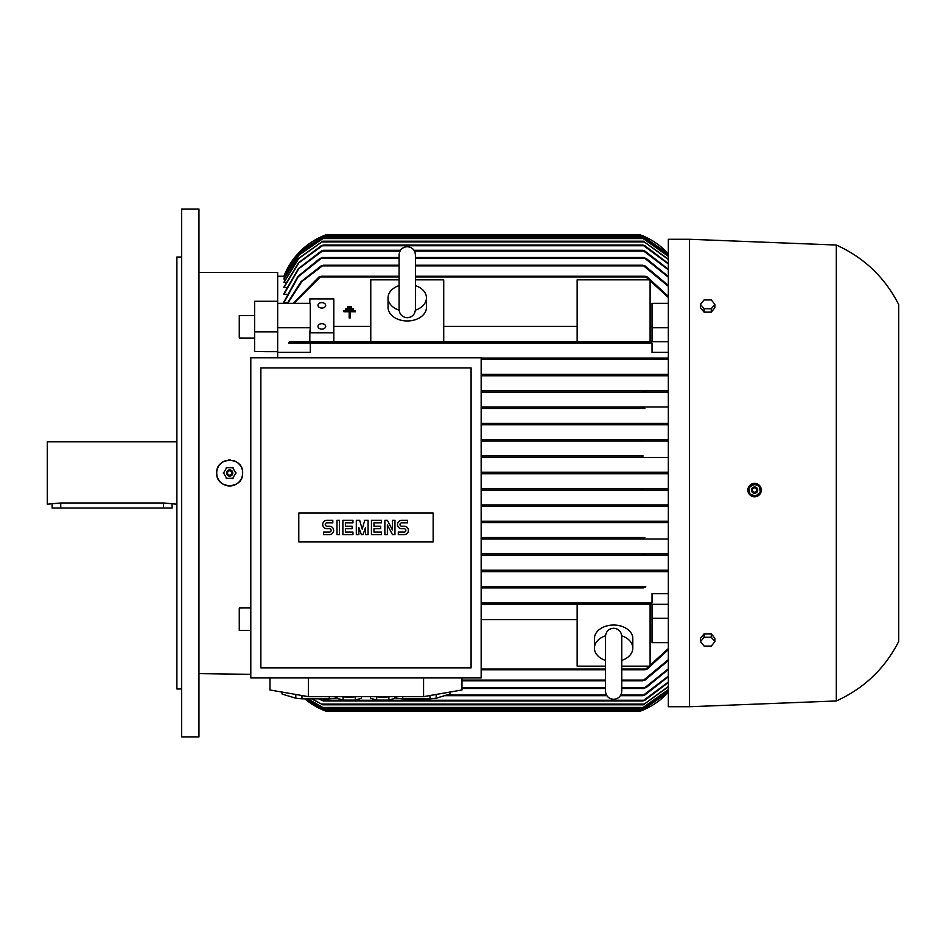 <?xml version="1.0" encoding="UTF-8"?>
<svg xmlns="http://www.w3.org/2000/svg" width="946" height="946" viewBox="0 0 946 946"><rect width="100%" height="100%" fill="white"/><g stroke="black" fill="none" stroke-linecap="round" stroke-linejoin="round"><path stroke-width="1.42" d="M621.782 683.13L621.782 691.148C621.297 696.102 618.578 698.822 613.623 699.307C608.668 698.822 605.948 696.102 605.464 691.148L605.464 636.729M605.464 660.403A19.192 13.575 0 0 1 594.419 648.116L594.419 638.609A19.192 13.575 0 0 1 613.623 625.034A19.192 13.575 0 0 1 632.815 638.609L632.815 648.116A19.192 13.575 0 0 1 621.782 660.403M594.419 648.116A19.192 13.575 0 0 1 605.487 635.818M621.759 635.818A19.192 13.575 0 0 1 632.815 648.116M621.782 636.682L621.782 636.433C621.203 631.384 618.483 628.664 613.623 628.274C608.751 628.664 606.031 631.384 605.464 636.433M605.464 666.173L577.143 666.173L577.143 604.258L650.091 604.258L650.091 666.173L621.782 666.173M668.337 604.258L645.527 604.258L645.089 603.536L645.527 604.258L481.159 604.258L577.143 604.258M668.337 642.677L652.019 642.677L652.019 604.258M652.019 618.246L668.337 618.246M650.091 619.595L652.019 619.595M481.159 619.595L577.143 619.595M621.782 669.768L645.089 669.768L668.337 648.542M646.532 602.898L481.159 602.827L652.019 602.827L652.019 593.627L668.337 593.627M643.469 587.939L481.159 587.939L643.469 587.939L642.807 587.23M645.042 586.508L481.159 586.508L644.451 586.555M668.337 571.62L481.159 571.62L644.652 571.62L643.848 570.911M481.159 570.19L668.337 570.19L481.159 570.19M643.741 555.314L481.159 555.314L643.741 555.314L642.724 554.593L643.741 555.314L668.337 555.314M481.159 553.871L668.337 553.871L481.159 553.871M643.966 538.995L481.159 538.995L643.966 538.995L642.819 538.274L643.966 538.995L668.337 538.995M642.854 538.227L644.865 537.553L481.159 537.553L644.581 537.565M644.581 522.677L481.159 522.677L644.581 522.677L643.315 521.956L644.581 522.677L668.337 522.677M481.159 424.766L668.337 424.766L481.159 424.766L645.231 424.766L643.315 424.045L644.581 423.323L481.159 423.323L644.581 423.323L643.315 424.045L644.309 424.648M644.865 408.447L481.159 408.447L644.865 408.447L642.819 407.726L643.966 407.005L668.337 407.005M481.159 407.005L643.966 407.005L481.159 407.005M668.337 392.129L481.159 392.129L668.337 392.129M643.741 390.686L481.159 390.686L643.741 390.686L642.724 391.408L643.741 390.686L668.337 390.686M668.337 375.81L481.159 375.81L668.337 375.81M644.652 374.38L481.159 374.38L644.652 374.38L643.848 375.089L644.652 374.38L668.337 374.38M668.337 359.492L481.159 359.492L668.337 359.492M643.469 358.061L481.159 358.061L643.469 358.061L642.807 358.771L643.469 358.061L668.337 358.061M668.337 352.373L652.019 352.373L652.019 343.173L310.3 343.173L310.3 352.373L277.663 352.373L277.663 351.664L277.663 357.813L277.663 352.373M652.019 343.173L288.648 343.173L289.571 341.743L645.527 341.743L577.143 341.743L577.143 279.827L650.091 279.827L650.091 341.743M277.663 331.821L254.628 331.821L254.628 351.415L266.074 351.664L277.663 351.664L277.663 327.754L310.3 327.754L309.827 332.838L333.82 332.838L333.82 298.912L309.827 298.912L309.827 303.323M277.663 327.754L277.663 303.323L310.3 303.323L310.3 327.754M668.337 297.458L645.089 276.232L415.412 276.232M399.094 276.232L321.072 276.232L293.91 303.323M370.773 326.405L333.82 326.405M577.143 341.743L370.773 341.743L370.773 279.827L399.094 279.827M415.412 279.827L443.721 279.827L443.721 341.743M577.143 326.405L443.721 326.405M652.019 326.405L650.091 326.405M652.019 341.743L652.019 303.323L668.337 303.323M309.827 332.838L309.827 341.743L370.773 341.743M645.089 342.464L645.527 341.743L645.089 342.464L645.527 341.743L668.337 341.743M415.412 285.597A19.192 13.575 180 0 1 426.445 297.884L426.445 307.391A19.192 13.575 180 0 1 407.253 320.966A19.192 13.575 180 0 1 388.049 307.391L388.049 297.884A19.192 13.575 180 0 1 399.094 285.597M426.445 297.884A19.192 13.575 180 0 1 415.389 310.182M399.117 310.182A19.192 13.575 180 0 1 388.049 297.884M415.412 309.567L415.412 254.852C414.927 249.898 412.208 247.178 407.253 246.693C402.298 247.178 399.579 249.898 399.094 254.852L399.094 309.567C399.579 314.521 402.298 317.241 407.253 317.726C412.208 317.241 414.927 314.521 415.412 309.567L415.412 309.271M652.019 327.754L668.337 327.754M647.821 342.854L644.829 342.062M287.525 302.732L283.906 302.732L283.906 301.904L297.836 276.504L320.209 258.234M286.898 294.265L283.906 294.265L283.906 293.615L298.404 268.593L321.297 251.033L323.426 250.312L400.477 250.312M286.307 287.619L283.906 287.123L298.534 262.728L321.297 245.747L323.343 245.038L642.819 245.038L644.865 245.747L668.337 263.52M285.727 282.606L283.906 282.227L298.487 258.447L322.846 241.195L643.315 241.195L668.337 259.18M285.184 279.07L283.906 278.834L298.995 254.876L324.052 237.836L642.098 237.836L668.337 256.141M284.651 276.965L283.906 276.847L299.267 252.819L324.62 235.909L641.53 235.909L668.337 254.356M284.155 276.232L283.906 276.232A71.991 71.991 0 0 1 325.661 234.951L640.501 234.951A71.991 71.991 0 0 1 668.337 253.8L641.305 235.258M254.628 331.821L254.628 301.277L277.663 301.277L277.663 272.389L277.663 303.323M277.663 276.232L283.906 276.232L299.693 251.837L324.537 235.388M668.337 277.249L643.848 257.513L415.412 257.513M399.094 257.513L322.302 257.513L298.286 276.681L283.906 302.732M645.952 258.234L668.337 276.528M643.706 257.572L646.828 258.885M668.337 269.846L642.724 250.312L644.865 251.033L668.337 269.267M323.426 250.312L298.806 268.711L283.906 294.265M668.337 263.969L642.819 245.038M323.343 245.038L298.853 262.822L283.906 287.619M668.337 259.511L643.315 241.195M322.846 241.195L298.723 258.518L283.906 282.606M668.337 256.354L642.098 237.836M324.052 237.836L299.173 254.912L283.906 279.07M668.337 254.474L641.53 235.909M324.62 235.909L299.362 252.83L283.906 276.965M646.532 343.102L647.182 343.173M644.037 441.084L481.159 441.084L668.337 441.084L644.037 441.084L642.098 440.363L643.576 439.642L668.337 439.642L481.159 439.642L643.576 439.642M642.145 440.458L643.197 440.99M643.398 457.403L481.159 457.403L668.337 457.403L643.398 457.403L641.554 456.752M643.174 455.96L481.159 455.96L643.174 455.96L641.53 456.682M642.334 473.721L481.159 473.721L668.337 473.721L642.334 473.721L640.501 473L642.239 472.279M641.53 489.319L643.174 490.04L641.53 489.319L643.398 488.597L668.337 488.597L481.159 488.597L643.398 488.597M643.576 506.358L481.159 506.358L668.337 506.358L643.576 506.358L642.098 505.637L644.037 504.916L668.337 504.916L481.159 504.916L644.037 504.916M643.446 504.963L642.5 505.247M644.486 537.576L643.446 537.836M644.108 586.626L643.292 586.922M647.182 602.827L652.019 602.827M641.707 710.576L668.337 692.188A71.991 71.991 0 0 1 640.501 711.049L325.661 711.049L304.742 698.822A71.991 71.991 0 0 0 325.661 711.049L325.353 710.931M668.337 649.618L647.182 669.047M321.072 342.464L320.635 341.743L321.072 342.464M293.248 303.323L318.979 276.953M647.182 276.953L668.337 296.382M318.341 277.545L321.333 276.35M481.159 521.234L668.337 521.234L481.159 521.234M644.581 423.323L668.337 423.323M668.337 490.04L481.159 490.04L668.337 490.04M668.337 689.859L642.098 708.164L668.337 689.646M307.828 698.822L324.052 708.164L307.556 698.822M324.052 708.164L642.098 708.164M312.074 698.822L322.846 704.805L643.315 704.805L668.337 686.489M668.337 686.82L643.315 704.805M322.846 704.805L311.601 698.822M319.228 698.822L323.343 700.962L642.819 700.962L668.337 682.031M668.337 682.48L644.865 700.253L642.819 700.962M323.343 700.962L318.435 698.822M668.337 676.733L644.853 694.967L642.724 695.688L668.337 676.154M444.514 695.688L606.847 695.688M620.399 695.688L642.724 695.688M414.029 250.312L642.724 250.312M621.782 688.487L643.848 688.487L668.337 668.751M668.337 669.472L645.952 687.766M646.828 687.115L643.706 688.428M461.967 688.487L605.464 688.487M319.334 258.885L322.456 257.572M621.782 680.813L642.807 680.813L668.337 659.634M668.337 660.521L645.042 680.091M287.265 303.323L300.958 281.719L321.108 265.909M645.042 265.909L668.337 285.479M645.846 679.465L642.582 680.718M461.967 680.813L605.464 680.813M642.582 265.282L645.846 266.536M320.304 266.536L323.567 265.282M287.69 303.323L301.892 281.541L323.355 265.187L399.094 265.187M415.412 265.187L642.807 265.187L668.337 286.366M647.821 668.455L644.829 669.65M481.159 669.768L605.464 669.768M644.829 276.35L647.821 277.545M323.828 710.328L642.003 710.458M305.511 698.822L324.62 710.091L641.53 710.091L668.337 691.526M668.337 691.644L641.53 710.091M324.62 710.091L305.381 698.822M644.829 603.938L647.821 603.146M642.582 587.572L645.846 586.875M645.882 391.656L642.618 391.159M643.706 571.207L646.828 570.604M646.828 375.396L643.706 374.793M642.618 554.841L645.882 554.344M645.846 359.125L642.582 358.428M321.333 342.062L318.341 342.854M643.315 521.956L645.243 521.234M481.159 472.279L668.337 472.279L481.159 472.279M269.988 677.927L269.988 689.977L308.384 696.646L423.572 696.646L461.967 689.977L461.967 677.927M374.983 696.646A12.475 2.164 0 0 0 382.775 697.119A12.475 2.164 0 0 0 390.556 696.646M329.196 696.646L329.196 698.822L301.975 698.822A33.595 5.83 180 0 1 295.791 698.195L282.18 694.104A33.595 5.83 180 0 1 281.991 693.489L281.991 692.07M336.989 697.722L335.381 698.195A33.595 5.83 180 0 1 329.196 698.822M335.381 698.195L335.381 696.646M429.981 695.535L429.981 698.822L402.76 698.822A33.595 5.83 180 0 1 396.575 698.195L394.967 697.722M449.776 692.094L449.776 694.104L436.165 698.195A33.595 5.83 180 0 1 429.981 698.822M436.165 698.195L436.165 694.459M449.965 692.07L449.965 693.489A33.595 5.83 180 0 1 449.776 694.104M341.388 696.646A12.475 2.164 0 0 0 349.18 697.119A12.475 2.164 0 0 0 356.961 696.646M423.572 696.646L423.572 677.927M308.384 696.646L308.384 677.927M250.796 357.813L250.796 677.927L481.159 677.927L481.159 357.813L250.796 357.813M260.871 367.899L260.871 667.852L471.084 667.852L471.084 367.899L260.871 367.899M433.162 541.869L298.782 541.869L298.782 513.075L433.162 513.075L433.162 541.869M392.436 529.997L392.436 520.335L394.955 520.335L394.955 534.608L392.436 534.608L387.387 524.947L387.387 534.608L384.868 534.608L384.868 520.335L387.387 520.335L392.436 529.997M368.077 520.335L368.077 534.608L365.558 534.608L365.558 527.478L363.039 534.608L361.36 534.608L358.841 527.478L358.841 534.608L356.311 534.608L356.311 520.335L359.681 520.335L362.2 529.157L364.718 520.335L368.077 520.335M337.001 534.608L337.001 520.335L339.519 520.335L339.519 534.608L337.001 534.608M326.926 520.335A4.198 4.198 0 0 0 322.716 524.533A4.198 4.198 0 0 0 326.926 528.731L329.445 528.731A1.679 1.679 0 0 1 331.124 530.41A1.679 1.679 0 0 1 329.445 532.09L323.556 532.09L323.556 534.608L329.445 534.608A4.198 4.198 0 0 0 333.642 530.41A4.198 4.198 0 0 0 329.445 526.213L326.926 526.213A1.679 1.679 0 0 1 325.247 524.533A1.679 1.679 0 0 1 326.926 522.854L332.803 522.854L332.803 520.335L326.926 520.335M345.396 522.854L345.396 526.213L352.113 526.213L352.113 528.731L345.396 528.731L345.396 532.09L352.953 532.09L352.953 534.608L342.878 534.608L342.878 520.335L352.953 520.335L352.953 522.854L345.396 522.854M373.954 522.854L373.954 526.213L380.67 526.213L380.67 528.731L373.954 528.731L373.954 532.09L381.51 532.09L381.51 534.608L371.435 534.608L371.435 520.335L381.51 520.335L381.51 522.854L373.954 522.854M401.672 520.335A4.198 4.198 0 0 0 397.474 524.533A4.198 4.198 0 0 0 401.672 528.731L404.19 528.731A1.679 1.679 0 0 1 405.869 530.41A1.679 1.679 0 0 1 404.19 532.09L398.313 532.09L398.313 534.608L404.19 534.608A4.198 4.198 0 0 0 408.388 530.41A4.198 4.198 0 0 0 404.19 526.213L401.672 526.213A1.679 1.679 0 0 1 399.992 524.533A1.679 1.679 0 0 1 401.672 522.854L407.549 522.854L407.549 520.335L401.672 520.335M355.27 696.847L355.27 700.099L361.372 698.266L361.372 696.646M355.27 700.099L343.079 700.099L343.079 696.847M343.079 700.099L336.989 698.266L336.989 696.646M396.575 696.646L396.575 698.195M402.76 698.822L402.76 696.646M282.18 694.104L282.18 692.094M295.791 694.459L295.791 698.195M301.975 698.822L301.975 695.535M388.865 696.847L388.865 700.099L394.967 698.266L394.967 696.646M388.865 700.099L376.674 700.099L376.674 696.847M376.674 700.099L370.584 698.266L370.584 696.646M333.82 341.743L333.82 332.838M317.986 326.394A3.843 2.72 180 0 1 321.817 323.686A3.843 2.72 180 0 1 325.661 326.394A3.843 2.72 180 0 1 321.817 329.113A3.843 2.72 180 0 1 317.986 326.394M317.986 305.357A3.843 2.72 180 0 1 321.817 302.637A3.843 2.72 180 0 1 325.661 305.357A3.843 2.72 180 0 1 321.817 308.065A3.843 2.72 180 0 1 317.986 305.357M351.581 306.563L351.581 307.521L347.738 307.521L347.738 306.563L351.581 306.563M355.412 311.742L350.138 311.742L350.138 317.986L349.18 317.986L349.18 311.742L343.895 311.742L343.895 310.785L355.412 310.785L355.412 311.742M353.497 308.668L353.497 309.626L345.822 309.626L345.822 308.668L353.497 308.668M689.445 239.267L668.337 239.267L668.337 706.733L689.445 706.733L689.445 239.267L836.311 245.038L836.311 700.962L689.445 706.733M755.901 496.662L760.903 492.369A6.717 6.717 0 0 0 756.883 483.761A6.717 6.717 0 0 0 750.107 495.077A6.717 6.717 0 0 0 760.903 492.369M748.392 492.665L749.031 493.836M750.864 495.657L754.612 496.792M761.187 491.341L758.325 484.482M757.143 483.855L749.007 486.339M836.311 245.038C864.053 257.584 884.853 277.426 898.7 304.541L898.7 641.459C884.853 668.574 864.053 688.416 836.311 700.962M714.892 641.66L714.892 638.266L711.286 633.855L704.084 633.855L700.478 638.266L700.478 641.66L704.084 637.249L711.286 637.249L714.892 641.66L711.286 646.071L704.084 646.071L700.478 641.66M711.286 633.855L711.286 637.249M704.084 633.855L704.084 637.249M700.478 304.34L700.478 307.734L704.084 312.145L711.286 312.145L714.892 307.734L714.892 304.34L711.286 308.751L704.084 308.751L700.478 304.34L704.084 299.929L711.286 299.929L714.892 304.34M711.286 312.145L711.286 308.751M704.084 312.145L704.084 308.751M748.794 487.639L749.977 494.344M755.381 496.307L760.584 491.932M749.587 493.871L755.984 496.201M751.656 488.999A3.122 3.122 0 0 0 753.524 493.008A3.122 3.122 0 0 0 757.521 491.14A3.122 3.122 0 0 0 755.653 487.143A3.122 3.122 0 0 0 751.656 488.999M751.715 489.023A3.063 3.063 0 0 0 753.548 492.949A3.063 3.063 0 0 0 757.462 491.116A3.063 3.063 0 0 0 755.641 487.19A3.063 3.063 0 0 0 751.715 489.023M752.555 489.33A2.164 2.164 0 0 0 753.856 492.097A2.164 2.164 0 0 0 756.623 490.808A2.164 2.164 0 0 0 755.334 488.041A2.164 2.164 0 0 0 752.555 489.33M753.808 483.844L748.593 488.219M759.591 486.279L753.193 483.95M760.383 492.511L759.2 485.806M254.628 338.065L239.267 338.018L239.267 315.55L254.628 315.55M242.637 473A12.96 12.96 0 0 1 229.677 485.96A12.96 12.96 0 0 1 216.717 473C215.913 456.279 243.441 456.291 242.637 473C243.441 489.709 215.913 489.721 216.717 473A12.96 12.96 0 0 1 225.515 460.726M228.116 460.134A12.96 12.96 0 0 1 230.777 460.087M233.154 460.513A12.96 12.96 0 0 1 242.022 469.074M250.796 630.45L239.267 630.45L239.267 607.982L250.796 607.947M235.944 473.307L232.55 467.419M226.804 467.419L223.398 473.307M233.083 467.726L226.271 467.726M232.799 473A3.122 3.122 0 0 0 229.677 469.878A3.122 3.122 0 0 0 226.555 473A3.122 3.122 0 0 0 229.677 476.122A3.122 3.122 0 0 0 232.799 473M232.74 473A3.063 3.063 0 0 0 229.677 469.937A3.063 3.063 0 0 0 226.614 473A3.063 3.063 0 0 0 229.677 476.063A3.063 3.063 0 0 0 232.74 473M231.829 473A2.164 2.164 0 0 0 229.677 470.836A2.164 2.164 0 0 0 227.513 473A2.164 2.164 0 0 0 229.677 475.164A2.164 2.164 0 0 0 231.829 473M232.55 478.581L235.944 472.693M226.271 478.274L233.083 478.274M223.398 472.693L226.804 478.581M198.956 209.042L198.956 736.958L181.679 736.958L181.679 209.042L198.956 209.042M181.679 688.972L176.878 688.972L176.878 257.028L181.679 257.028M176.878 441.806L47.3 441.806L47.3 504.194L60.733 502.976L163.445 502.976L176.878 504.194M172.077 504.194L172.077 508.037L52.101 508.037L52.101 504.194M481.159 669.047L605.464 669.047M621.782 669.047L645.527 669.047M320.635 276.953L399.094 276.953M415.412 276.953L645.527 276.953M321.498 258.234L399.094 258.234M415.412 258.234L644.652 258.234M322.42 251.033L400.04 251.033M414.454 251.033L643.741 251.033M322.184 245.747L643.966 245.747M321.581 241.916L644.581 241.916M322.586 238.558L643.576 238.558M322.988 236.63L643.174 236.63M323.828 235.672L642.334 235.672M322.586 707.442L643.576 707.442M321.581 704.084L644.581 704.084M322.184 700.253L643.966 700.253M446.914 694.967L606.41 694.967M620.824 694.967L643.741 694.967M461.967 687.766L605.464 687.766M621.782 687.766L644.652 687.766M461.967 680.091L605.464 680.091M621.782 680.091L643.469 680.091M322.681 265.909L399.094 265.909M415.412 265.909L643.469 265.909M322.988 709.37L643.174 709.37M60.733 508.037L60.733 502.976M163.445 508.037L163.445 502.976M605.464 683.13L605.464 660.083M621.782 691.148L621.782 636.433M277.663 272.389L198.956 272.389M198.956 673.611L250.796 674.332"/></g></svg>

